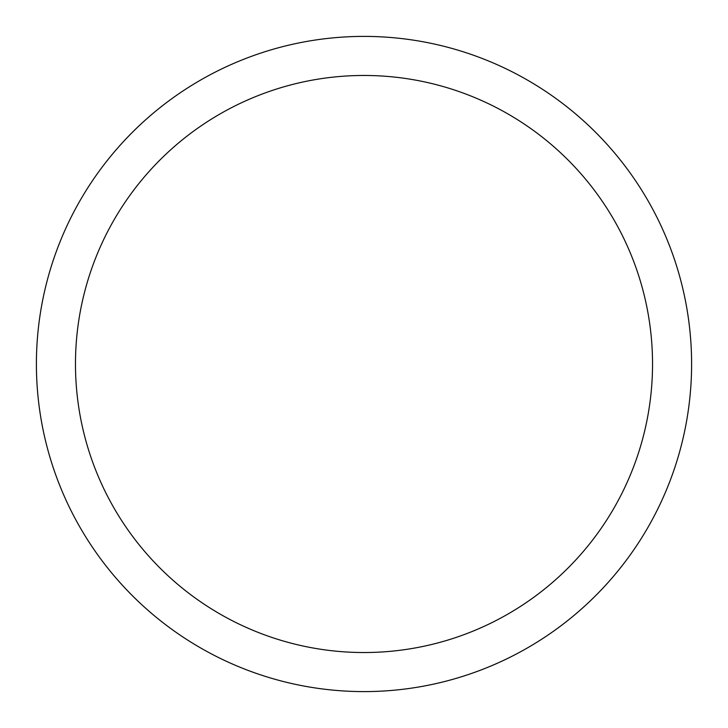 <?xml version="1.0" encoding="UTF-8"?>
<svg xmlns="http://www.w3.org/2000/svg" width="728" height="728" viewBox="0 0 728 728"><rect width="100%" height="100%" fill="white"/><g stroke="black" fill="none" stroke-linecap="round" stroke-linejoin="round"><path stroke-width="1.09" d="M75.475 364A288.525 288.525 0 0 0 508.262 613.877A288.525 288.525 0 0 0 508.262 114.123A288.525 288.525 0 0 0 75.475 364M36.4 364A327.6 327.6 0 0 0 527.8 647.711A327.6 327.6 0 0 0 527.8 80.289A327.6 327.6 0 0 0 36.4 364"/></g></svg>
